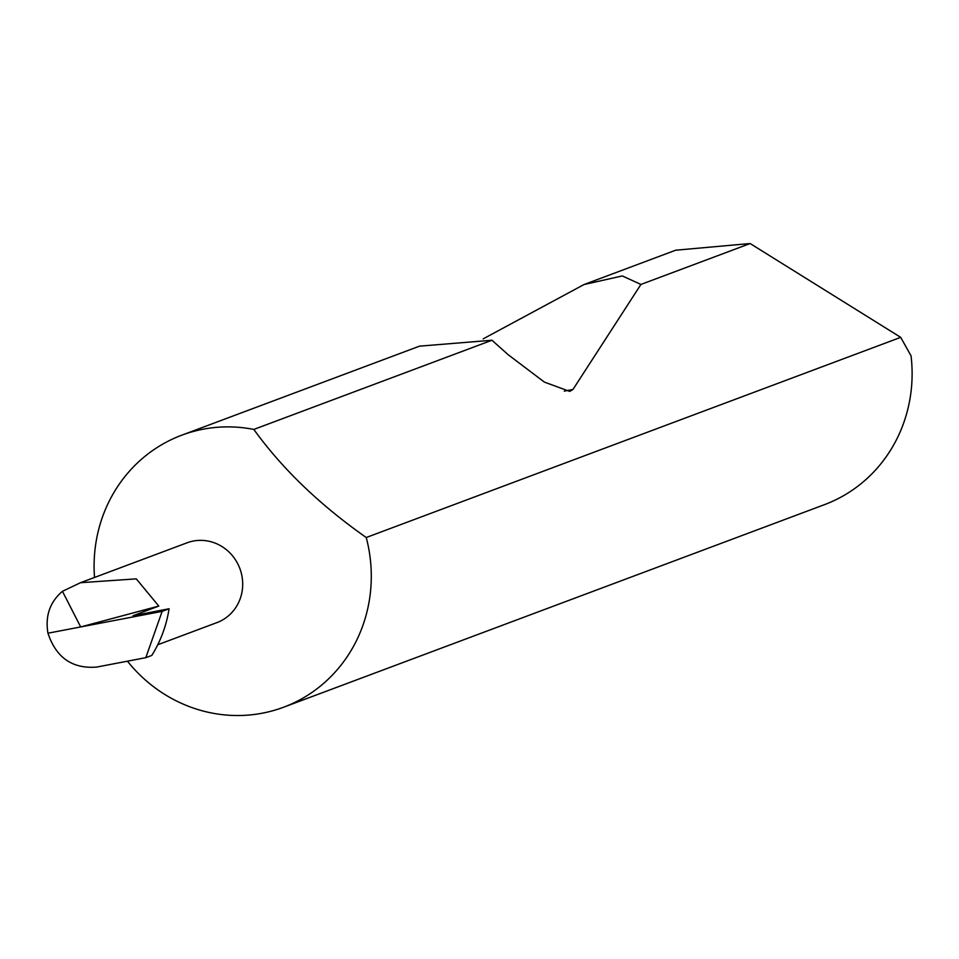 <?xml version="1.0" encoding="UTF-8"?>
<svg xmlns="http://www.w3.org/2000/svg" width="959" height="959" viewBox="0 0 959 959"><rect width="100%" height="100%" fill="white"/><g stroke="black" fill="none" stroke-linecap="round" stroke-linejoin="round"><path stroke-width="1.44" d="M157.755 644.76L216.986 622.583A42.604 40.374 -110.5 0 0 241.74 575.016A42.604 40.374 -110.5 0 0 187.101 542.794L80.52 582.7L136.274 578.864L158.798 606.076L80.676 626.946L47.95 633.204C45.061 615.99 49.892 602.024 62.443 591.307L80.52 582.7M127.439 661.183A145.229 137.652 -110.5 0 0 283.636 707.215A145.229 137.652 -110.5 0 0 368.028 545.048A145.229 137.652 -110.5 0 0 366.242 537.519C319.731 504.818 282.246 468.795 253.811 429.428A145.229 137.652 -110.5 0 0 181.754 435.194A145.229 137.652 -110.5 0 0 94.521 577.462M283.636 707.215L824.452 504.662A145.229 137.652 -110.5 0 0 911.05 355.861L900.705 337.352L750.13 243.538L675.687 250.203L584.007 284.547L622.307 275.94L640.924 284.439L572.979 389.45L569.778 391.416L544.4 382.114L508.09 354.65L491.955 340.241L253.811 429.428M491.955 340.241L419.527 346.151L181.754 435.194M483.156 338.875L584.007 284.547M750.13 243.538L640.924 284.439M158.798 606.076L133.001 615.738L169.084 608.761L162.143 611.362L80.676 626.946L62.443 591.307M47.95 633.204C56.137 657.682 72.369 668.974 96.643 667.08L145.804 657.67L151.786 655.441A125.569 119.012 69.5 0 0 169.084 608.761M900.705 337.352L366.242 537.519M162.143 611.362L145.804 657.67M572.979 389.45L564.276 391.128"/></g></svg>
